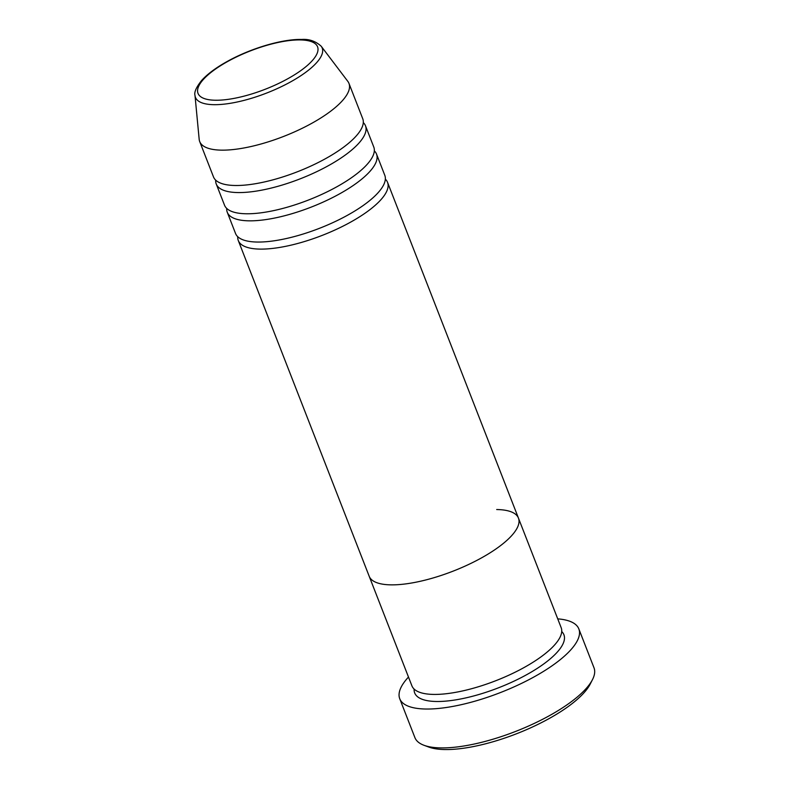 <?xml version="1.0" encoding="UTF-8"?>
<svg xmlns="http://www.w3.org/2000/svg" width="789" height="789" viewBox="0 0 789 789"><rect width="100%" height="100%" fill="white"/><g stroke="black" fill="none" stroke-linecap="round" stroke-linejoin="round"><path stroke-width="1.18" d="M592.509 679.576L590.211 684.073A92.106 29.528 158.7 0 1 530.149 728.05A92.106 29.528 158.7 0 1 445.026 749.55A92.106 29.528 158.7 0 1 428.713 747.035L423.979 745.28A96.11 30.82 -21.3 0 0 441.002 747.903A96.11 30.82 -21.3 0 0 529.833 725.456A96.11 30.82 -21.3 0 0 592.509 679.576A96.11 30.82 -21.3 0 0 593.999 667.79L578.84 628.922A96.11 30.82 158.7 0 1 529.172 679.536A96.11 30.82 158.7 0 1 425.843 709.025A96.11 30.82 158.7 0 1 399.747 698.748A96.11 30.82 158.7 0 1 408.485 677.051M496.695 509.536A80.093 25.682 158.7 0 1 518.452 518.107L561.166 627.669A80.093 25.682 158.7 0 1 519.773 669.851A80.093 25.682 158.7 0 1 433.664 694.419A80.093 25.682 158.7 0 1 411.917 685.858L369.203 576.295A80.093 25.682 158.7 0 0 390.949 584.856A80.093 25.682 158.7 0 1 369.203 576.295L238.298 240.546A80.093 25.682 158.7 0 1 237.736 236.69M518.452 518.107A80.093 25.682 158.7 0 1 477.059 560.289A80.093 25.682 158.7 0 1 390.949 584.856A80.093 25.682 158.7 0 0 477.059 560.289A80.093 25.682 158.7 0 0 518.452 518.107L387.547 182.358A80.093 25.682 158.7 0 1 346.154 224.54A80.093 25.682 158.7 0 1 260.045 249.107A80.093 25.682 158.7 0 1 238.298 240.546M557.734 618.862A96.11 30.82 158.7 0 1 578.84 628.922M399.747 698.748L414.906 737.616A96.11 30.82 -21.3 0 0 423.979 745.28M374.321 150.867A80.093 25.682 158.7 0 1 376.521 154.082L384.785 175.286A80.093 25.682 158.7 0 1 343.393 217.468A80.093 25.682 158.7 0 1 257.293 242.045A80.093 25.682 158.7 0 1 235.536 233.475L227.271 212.271A80.093 25.682 158.7 0 1 226.709 208.414M363.295 122.591A80.093 25.682 158.7 0 1 365.494 125.806L373.769 147.01A80.093 25.682 158.7 0 1 332.376 189.192A80.093 25.682 158.7 0 1 246.267 213.77A80.093 25.682 158.7 0 1 224.52 205.199L216.245 183.995A80.093 25.682 158.7 0 1 215.693 180.139M376.521 154.082A80.093 25.682 158.7 0 1 335.128 196.264A80.093 25.682 158.7 0 1 249.018 220.831A80.093 25.682 158.7 0 1 227.271 212.271M321.212 46.255L347.811 81.346A80.093 25.682 158.7 0 1 348.965 83.397L362.743 118.735A80.093 25.682 158.7 0 1 321.35 160.917A80.093 25.682 158.7 0 1 235.24 185.494A80.093 25.682 158.7 0 1 213.494 176.923L199.716 141.586A80.093 25.682 158.7 0 1 199.173 139.298L195.001 95.459A68.012 21.806 158.7 0 0 213.927 104.681A68.012 21.806 158.7 0 0 289.612 82.441A68.012 21.806 158.7 0 0 321.212 46.255C315.649 41.176 309.101 38.908 301.585 39.45C282.413 38.977 251.356 48.168 228.149 60.95C216.482 67.331 207.635 73.841 201.619 80.478C196.224 87.293 194.015 92.293 195.001 95.459M365.494 125.806A80.093 25.682 158.7 0 1 324.101 167.988A80.093 25.682 158.7 0 1 238.002 192.565A80.093 25.682 158.7 0 1 216.245 183.995M385.348 179.142A80.093 25.682 158.7 0 1 387.547 182.358M348.965 83.397A80.093 25.682 158.7 0 1 307.572 125.579A80.093 25.682 158.7 0 1 221.462 150.147A80.093 25.682 158.7 0 1 199.716 141.586M561.719 631.525A80.093 25.682 158.7 0 1 527.437 674.27A80.093 25.682 158.7 0 1 436.416 701.49A80.093 25.682 158.7 0 1 414.117 689.073M215.456 100.242A64.146 20.563 -21.3 0 0 300.629 70.724A64.146 20.563 -21.3 0 0 300.145 39.923A64.146 20.563 -21.3 0 0 214.973 69.432A64.146 20.563 -21.3 0 0 215.456 100.242"/></g></svg>
